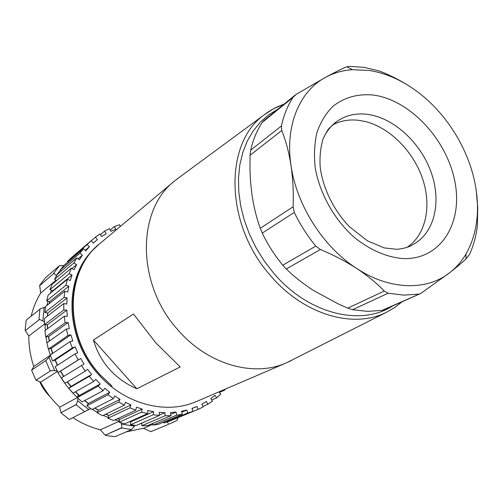 <?xml version="1.0" encoding="UTF-8"?>
<svg xmlns="http://www.w3.org/2000/svg" width="503" height="503" viewBox="0 0 503 503"><rect width="100%" height="100%" fill="white"/><g stroke="black" fill="none" stroke-linecap="round" stroke-linejoin="round"><path stroke-width="0.75" d="M97.375 239.604L95.356 237.215L99.921 233.958L101.656 236.536L106.234 233.75L104.498 231.173L109.453 228.632L110.88 231.342L115.791 229.255L114.363 226.539L119.626 224.74L120.311 226.469M93.231 243.075L97.381 239.617M89.389 246.766L87.113 244.603L91.2 240.673L93.218 243.068M85.743 250.859L89.396 246.772L85.196 250.343M79.336 259.787L82.429 255.14L79.908 253.229L83.448 248.677L85.73 250.846M76.594 264.584L73.897 262.987L76.808 257.876L79.323 259.781M67.1 297.939L64.082 297.43L64.812 291.162L67.779 292.048L68.861 286.163L65.887 285.264L67.389 279.284L70.25 280.542L72.048 274.984L69.188 273.72L71.42 268.13L74.13 269.727L76.607 264.591L71.973 268.457M66.792 304.051L67.113 297.939L47.791 312.998L47.565 316.06M66.842 310.112L63.818 310.005L63.755 303.554L66.786 304.051M67.301 316.349L66.855 310.112L47.471 324.705L47.684 328.578M68.1 322.473L65.12 322.775L64.258 316.255L67.289 316.349M72.828 340.933L70.873 334.791L67.974 335.507L66.321 329.031L69.313 328.717L68.112 322.473M75.085 346.856L72.35 347.969L69.93 341.663L72.822 340.933M77.77 352.773L75.098 346.85L55.236 359.972L57.556 365.178M80.706 358.438L78.166 359.934L75.022 353.905L77.758 352.779M84.058 364.027L80.719 358.432L60.599 371.063L63.774 376.389M87.623 369.321L85.321 371.176L81.511 365.543L84.051 364.034M95.708 379.319L93.684 381.494L89.276 376.357L91.571 374.496L87.635 369.315M104.813 388.247L103.102 390.705L98.179 386.159L100.191 383.971L95.715 379.312M84.793 400.476L88.471 403.431L109.755 392.29L104.819 388.234M114.766 395.943L113.395 398.64L108.044 394.761L109.748 392.296M136.458 407.172L135.823 410.203L129.931 407.832L130.931 404.94L125.385 402.274L124.367 405.173L118.695 402.023L120.054 399.325L114.772 395.936M117.495 418.691L119.745 419.376L142.179 409.052L136.464 407.16M147.813 410.536L147.549 413.648L141.544 412.089L142.173 409.065M181.728 412.152L186.839 409.989L181.476 411.228L182.306 414.283L176.584 415.195L176.107 412.083L170.511 412.548L170.989 415.679L165.078 415.78L164.959 412.642L159.225 412.322L159.338 415.472L153.327 414.742L153.585 411.643L147.813 410.523M191.951 408.423L193.102 411.341L187.669 413.032L186.839 410.002M196.994 406.437L191.945 408.411M206.419 401.501L201.76 404.161L203.212 406.927L198.151 409.36L197 406.443M210.776 398.59L212.492 401.143L207.871 404.261L206.425 401.513M218.931 391.875L220.811 394.101L216.692 397.842L214.982 395.295L210.77 398.577M225.539 389.033L224.495 390.234L224.03 389.68M99.072 244.263L92.282 250.595C63.422 279.769 65.044 338.708 99.078 375.163C125.624 404.525 166.726 415 196.566 401.381M150.755 431.668L168.172 424.513M126.14 431.888L143.443 428.286L150.586 431.511M110.075 436.088L115.049 436.661L131.629 429.531L134.446 426.11L121.468 424.148L121.896 427.6L121.424 428.009L105.102 435.221L110.075 436.088M105.102 435.221L121.896 427.6M72.916 417.672C81.612 423.369 90.773 427.405 100.399 429.801L105.033 435.051M60.882 412.768L69.357 419.489L88.735 409.536L77.638 400.665L76.506 404.305L75.972 404.701L60.882 412.768L76.506 404.305M36.065 380.155L50.822 370.667L36.065 380.155L40.554 382.148C45.654 391.548 52.048 399.904 59.725 407.204L60.926 412.642M57.248 370.925L54.695 370.617L48.929 357.369L46.289 360.249L31.582 370.101L35.952 380.18M25.282 330.559L39.53 319.462L25.282 330.559L28.797 335.991C28.765 346.24 30.419 356.401 33.764 366.473L31.746 369.994M44.478 322.134L42.868 320.933L44.119 307.371L40.523 308.798L26.169 320.122L25.15 330.471M39.699 285.591L54.142 273.204L39.699 285.591L40.668 293.098C36.367 300.096 33.198 307.767 31.173 316.104M45.477 277.788L39.611 285.402M176.968 420.426L169.467 423.991L176.968 420.426L178.049 417.71M167.31 421.929L168.568 424.117M152.918 424.281L143.443 428.286M134.898 425.331L134.446 426.11M121.468 424.148L120.94 422.797M119.632 419.904L119.551 419.433M114.885 419.898L119.33 421.149L100.399 429.801M84.9 411.536L90.634 408.612M90.622 408.599L88.735 409.536M77.638 400.665L77.94 398.206M78.122 396.729L78.342 394.993M59.725 407.204L77.311 397.552L78.349 394.893M40.554 382.148L57.424 371.497C62.73 381.268 69.357 389.951 77.311 397.552M50.822 370.667L54.695 370.617M48.929 357.369L50.438 355.502M51.526 354.162L52.35 353.144M51.337 354.288L52.413 353.062M48.483 349.095L50.338 355.225L33.764 366.473M28.797 335.991L44.516 324.051M39.53 319.462L42.868 320.933M44.119 307.371L45.534 306.937M40.668 293.098L56.066 280.196M56.43 275.94L56.242 275.556L62.265 267.42M54.142 273.204L56.242 275.556M45.471 277.794L59.568 265.609L63.743 265.597M91.2 240.673L71.413 257.674L67.44 261.491L67.936 261.962M83.448 248.677L63.862 265.452L60.417 269.866L61.624 270.771M76.808 257.876L57.386 274.361L54.544 279.31L56.619 280.517M71.42 268.13L52.117 284.283L49.929 289.678L52.689 290.872L52.457 291.526M67.389 279.284L48.156 295.047L46.672 300.813L49.546 301.655L49.118 303.686M64.812 291.162L45.603 306.49L44.861 312.526L47.766 312.992M63.755 303.554L44.516 318.418L44.534 324.624L47.452 324.705M64.258 316.255L44.93 330.628L45.723 336.897L48.596 336.582M66.321 329.031L46.854 342.901L48.414 349.113L51.199 348.409L52.746 353.332M69.93 341.663L50.269 355.011L52.57 361.06L55.217 359.978M75.022 353.905L55.123 366.75L58.122 372.522L60.58 371.076M81.511 365.543L61.322 377.891L64.975 383.28L85.321 371.176M67.452 381.808L71.005 386.43L68.766 388.234L72.998 393.145L93.684 381.494M75.582 391.692L79.285 395.484L77.317 397.596L82.052 401.941L103.102 390.705M88.471 403.431L86.805 405.814L91.955 409.511L113.395 398.64M94.948 407.996L98.399 410.127L97.066 412.737L102.53 415.736L124.367 405.173M105.894 414.107L108.887 415.465L107.9 418.257L113.584 420.502L135.823 410.203M119.745 419.376L119.11 422.287L124.92 423.759L147.549 413.648M129.699 421.621L130.774 421.791L130.51 424.79L136.326 425.463L159.338 415.472M141.796 423.086L141.877 425.727L147.612 425.601L170.989 415.679M152.786 423.407L153.038 425.11L158.59 424.211L182.306 414.283M163.576 422.124L163.802 422.979L169.083 421.332L193.102 411.341M173.963 419.301L198.151 409.36M219.39 392.422L224.495 390.234M211.694 399.954L216.692 397.842M202.898 406.336L207.871 404.261M163.802 422.979L187.669 413.032M153.038 425.11L176.584 415.195M170.787 414.346L176.1 412.076M141.877 425.727L165.078 415.78M159.325 415.082L164.959 412.636M130.51 424.79L153.327 414.742M130.774 421.791L153.585 411.63M119.11 422.287L141.544 412.089M107.9 418.257L129.931 407.832M108.887 415.465L130.937 404.934M97.066 412.737L118.695 402.023M98.399 410.127L120.06 399.313M86.805 405.814L108.044 394.761M77.317 397.596L98.179 386.159M79.285 395.484L100.198 383.965M68.766 388.234L89.276 376.357M71.005 386.43L91.584 374.49M58.122 372.522L78.166 359.934M52.57 361.06L72.35 347.969M51.218 348.403L70.873 334.791M48.414 349.113L67.974 335.507M49.432 341.065L48.621 336.582L68.112 322.467M45.723 336.897L65.12 322.775M44.534 324.624L63.818 310.005M44.861 312.526L64.082 297.43M68.861 286.163L49.546 301.655M65.887 285.264L46.672 300.813M72.048 274.984L52.689 290.872M69.188 273.72L49.929 289.678M73.897 262.987L54.544 279.31M82.429 255.14L78.059 258.825M79.908 253.229L60.417 269.866M87.113 244.603L67.44 261.491M95.356 237.215L91.257 240.742M104.498 231.173L100.399 234.675M114.363 226.539L110.207 230.066M50.256 396.861C45.792 392.516 42.29 387.492 39.737 381.783M112.119 386.185L99.927 374.678C63.221 335.765 64.73 271.01 99.078 244.263M282.963 104.567L273.192 108.944L264.213 114.835C223.885 143.166 224.715 224.395 270.463 275.55C303.422 314.576 353.081 329.019 385.946 312.539L286.427 362.839C254.028 377.502 207.984 364.769 178.093 330.125C136.388 284.528 136.514 210.26 174.497 181.049L179.458 177.251M112.125 386.185L100.015 374.628C63.648 335.633 65.094 270.583 99.927 243.553L174.497 181.049M109.447 369.252C102.034 360.909 96.695 351.163 93.42 340.028L133.484 314.004L155.798 342.832L180.206 366.951L136.841 388.769C126.033 384.066 116.903 377.558 109.447 369.252M288.904 361.72L292.054 360.123M136.841 388.769L93.42 340.028M332.728 124.907C340.632 120.682 349.409 119.167 359.054 120.349L365.549 121.575C389.819 127.712 413.076 151.145 422.426 178.326C431.794 205.488 426.211 234.065 407.801 246.828M418.54 294.148L403.727 295.116L388.153 293.224L352.59 309.703L367.737 311.382L382.192 310.32L420.715 293.475L449.927 272.538C456.359 267.483 461.723 261.309 466.017 254.009C477.196 233.964 480.208 210.48 475.058 183.551C468.06 147.675 445.337 111.93 415.962 90.659C401.029 79.839 385.543 73.117 369.498 70.502L352.534 69.691C342.807 70.326 333.81 72.878 325.535 77.349C334.011 72.74 340.946 69.263 346.347 66.905L349.598 66.352L364.134 67.377L378.866 70.898L383.525 72.658C394.365 77.223 404.355 82.643 413.51 88.918M352.59 309.703L347.755 308.15L338.255 303.931L313.746 290.608C303.347 283.937 294.186 276.725 286.257 268.967L282.78 265.182L315.796 246.105C307.302 235.75 300.128 224.52 294.28 212.417L262.258 233.084C267.803 244.64 274.644 255.335 282.78 265.182M281.403 125.97C283.761 115.187 287.628 105.649 293.004 97.356L262.233 122.443C256.92 130.503 253.059 139.746 250.664 150.152L281.403 125.97L281.774 130.529C285.905 140.884 288.992 152.591 291.03 165.65C296.651 205.362 323.322 247.092 356.671 268.451C367.555 275.657 376.747 283.189 384.235 291.061L388.153 293.224M476.234 190.398L477.737 207.5L477.385 225.665C476.171 236.096 473.53 245.722 469.456 254.543L466.011 258.919C461.974 262.761 456.611 267.3 449.927 272.538C426.959 290.948 389.926 290.401 356.671 268.451C345.618 261.321 333.539 255.008 320.43 249.513L286.257 268.967M262.233 122.443L263.773 120.682M262.258 233.084L260.246 228.287C256.411 217.636 253.606 206.129 251.84 193.762L250.582 182.011L249.985 170.033L250.06 155.245L250.664 150.152M384.041 309.779L382.192 310.32M315.796 246.105L320.43 249.513M293.702 96.444L296.462 94.187L325.535 77.349C299.511 91.112 284.849 125.794 291.03 165.65C292.935 178.823 293.633 192.53 293.123 206.764L294.28 212.417M296.462 94.187L293.004 97.356M277.952 109.113L268.671 114.841L260.365 122.135L253.191 130.912L247.3 141.047L242.817 152.39L239.856 164.777L238.491 177.987L238.768 191.806L240.717 205.985L244.307 220.251L249.494 234.354L256.184 248.017L264.251 260.982L273.55 273.003C307.937 313.866 360.594 326.717 392.579 305.981M141.815 423.652L140.425 423.683M131.629 429.531L121.424 428.009M108.158 417.521L103.247 415.39M97.274 412.322L92.301 409.341M84.699 411.661L75.972 404.701M50.237 371L45.71 360.588M46.999 342.795L45.993 336.865M45.308 330.345L45.075 324.642M38.938 319.719L39.938 309.068M46.892 305.466L47.886 301.171M50.375 293.23L51.495 290.357M56.16 280.9L56.443 280.416M53.588 273.406L59.568 265.609M385.946 312.539L394.459 307.717L402.149 301.731L394.453 307.71L385.946 312.539M336.664 121.607L329.283 128.158C327.755 129.743 325.648 133.433 322.964 139.224C320.417 147.951 319.506 157.382 320.235 167.518C322.97 188.374 333.715 210.304 349.239 226.532L367.309 240.774L384.185 247.904L397.125 249.331C404.324 248.451 409.461 246.942 412.523 244.804C434.397 233.612 441.797 202.281 431.222 172.523C420.76 142.733 393.811 117.796 367.479 114.344C355.797 112.892 345.523 115.306 336.664 121.607C330.936 125.819 326.46 131.465 323.222 138.539M373.811 95.117C410.461 100.267 446.934 139.759 454.869 181.583C463.307 223.42 440.37 260.466 402.438 258.542C385.946 256.995 369.856 249.903 354.15 237.271C334.237 219.509 319.738 193.649 315.262 168.008C313.853 155.32 314.419 143.456 316.965 132.408C320.593 122.11 325.856 113.464 332.753 106.46C344.36 97.286 358.042 93.508 373.811 95.117M281.774 130.529L250.06 155.245M260.246 228.287L293.123 206.764M347.755 308.15L384.235 291.061M192.001 408.543L196.277 406.745M93.212 243.056L94.709 241.786M130.767 421.866L129.567 421.684M119.72 419.483L117.337 418.766M108.837 415.604L105.712 414.195M98.318 410.285L94.753 408.096M88.352 403.601L84.592 400.589M79.128 395.654L75.368 391.812M70.816 386.581L67.245 381.934M63.56 376.521L60.385 371.189M57.348 365.31L55.009 360.06M52.545 353.464L51.004 348.46M49.244 341.197L48.42 336.601M47.515 328.704L47.301 324.699M47.414 316.18L47.653 312.973M48.986 303.787L49.445 301.624M52.35 291.614L52.626 290.847M286.427 362.839L196.667 401.451M283.944 104.228C276.801 106.655 270.23 110.195 264.213 114.835L176.61 179.345M352.534 69.691L346.806 66.817M466.017 254.009L466.011 258.919M383.89 309.842L420.835 293.419M263.66 120.777L295.041 95.168"/></g></svg>

